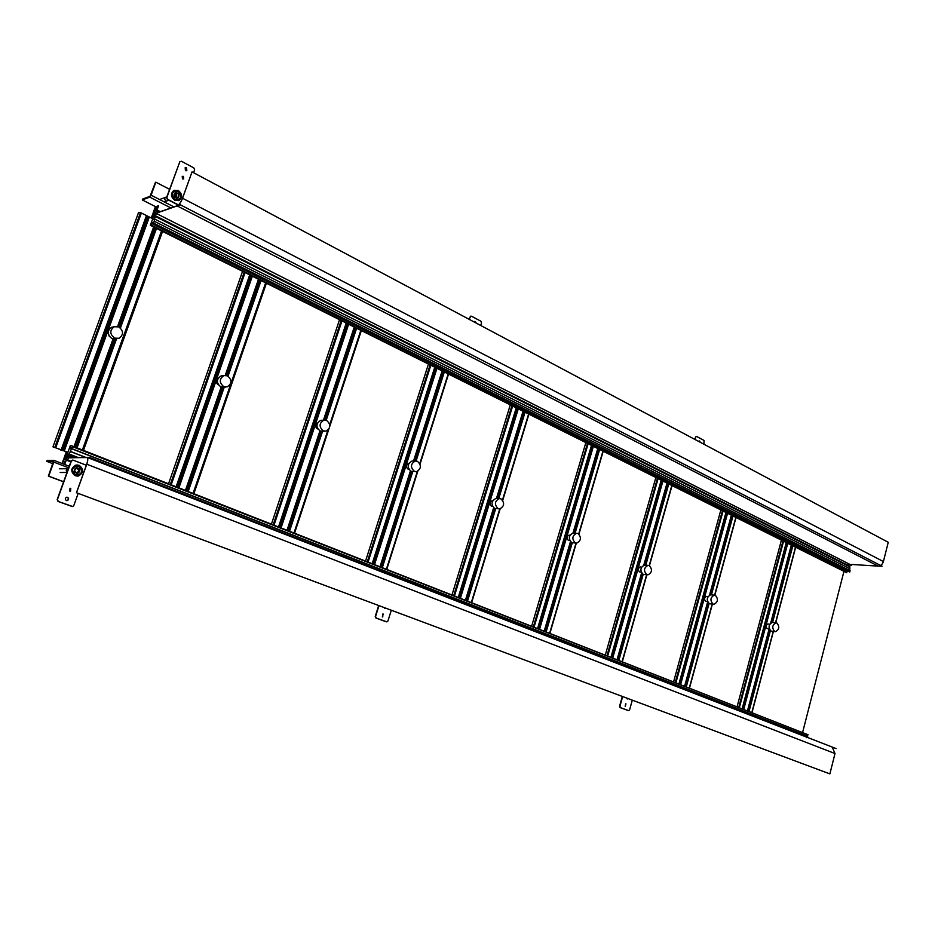 <?xml version="1.0" encoding="UTF-8"?>
<svg xmlns="http://www.w3.org/2000/svg" width="935" height="935" viewBox="0 0 935 935"><rect width="100%" height="100%" fill="white"/><g stroke="black" fill="none" stroke-linecap="round" stroke-linejoin="round"><path stroke-width="1.4" d="M806.648 737.692L807.08 736.055L71.422 448.66L72.568 446.696L71.855 448.122L69.891 448.204L71.107 445.527L805.409 733.718M72.568 446.696L808.085 734.758L807.08 736.055M64.667 464.473L66.256 460.113L67.717 460.09L68.98 456.607L66.034 456.689L67.32 453.148L66.969 454.994L67.659 454.094L76.389 457.484M67.343 454.983L73.947 457.542M63.954 464.204L65.45 461.235L63.299 461.271L62.446 463.62M71.107 445.527L70.312 445.563L67.974 452.248L65.602 455.17L64.889 457.11L65.053 458.068L66.443 458.033L65.964 459.365L63.557 459.424L62.084 463.479M71.422 448.66L70.429 451.418L85.412 457.25M67.659 454.094L69.178 454.048L70.429 451.418M66.969 454.994L73.573 457.554M71.551 457.601L68.98 456.607M71.013 461.352L67.717 460.09M66.256 460.113L70.826 461.878M65.169 461.995L63.299 461.271M63.288 463.783L64.001 464.064M71.937 447.877L70.464 447.304M71.913 447.97L70.218 447.316M71.866 448.648L807.723 736.172M70.137 451.43L85.12 457.262M69.178 454.048L77.921 457.437M849.506 570.408L849.927 568.749L154.485 218.977L155.374 216.523L153.714 217.095L153.609 216.394L152.615 218.276L153.819 214.956L846.993 565.418M154.801 218.872L153.667 223.138L153.936 221.875L151.493 223.43L847.016 571.495L846.701 572.711L151.166 225.008L151.774 223.348M151.166 225.008L150.301 225.3L152.674 218.977M155.42 206.6L153.095 212.993L155.748 212.07L152.861 214.956L152.16 218.428L152.709 214.08L151.283 217.984M173.945 206.892L151.096 195.181L173.945 206.892L151.096 195.181L149.752 197.133L142.295 199.926L155.689 206.74L157.454 206.682M157.302 208.224L156.566 210.258L154.181 211.088L156.788 206.343M156.951 208.049L157.688 206.016M153.819 214.956L157.057 213.823L158.237 210.562L156.624 211.135L158.599 205.688M154.871 216.686L154.018 216.265M878.199 566.119L177.171 205.91L155.584 213.46L177.229 205.747C179.134 204.742 180.887 202.252 182.465 198.29L192.037 171.9L888.25 542.288L883.4 561.549C882.418 564.459 880.676 565.979 878.199 566.119L851.703 564.471L851.516 565.207L847.122 564.927M150.301 225.3L846.701 572.711M154.333 221.303L850.09 570.701L849.751 572.045L151.797 222.6M155.374 216.523L849.962 566.914L849.541 568.562M157.057 213.823L851.516 565.207M158.237 210.562L160.364 211.637M155.046 208.727L156.788 209.615M157.057 208.891L156.052 208.376M849.751 572.045L153.667 223.138M64.772 457.25L65.403 457.227L65.053 458.208L66.151 458.173L65.707 459.377L63.557 459.424L64.772 457.25M66.151 458.173L65.707 459.377L63.557 459.424L64.854 457.297L64.608 458.384L65.286 457.285L64.971 458.162L66.362 458.255M153.527 214.618L152.837 214.863L153.095 212.993L155.467 212.163L153.527 214.618M108.133 331.948L109.208 336.261M217.61 379.318C215.856 381.351 216.09 383.186 218.311 384.823L218.381 384.846M317.444 423.123C315.025 424.852 314.978 426.734 317.281 428.779L317.807 428.943M408.466 463.55L408.466 463.55C405.93 465.069 405.755 466.904 407.952 469.054L408.829 469.241M492.464 500.798L491.95 500.786C489.496 502.212 489.297 503.977 491.354 506.104L492.5 506.256M569.392 535.182L568.959 535.159C566.61 536.491 566.388 538.198 568.305 540.278L569.719 540.453M640.58 566.996L640.218 566.972C637.974 568.246 637.74 569.894 639.528 571.916L641.188 572.126M706.661 596.542L706.346 596.507C704.219 597.722 703.985 599.312 705.644 601.287L707.514 601.532M768.161 624.031L767.892 623.996C765.87 625.164 765.636 626.695 767.191 628.624L769.236 628.904M118.71 326.876L114.21 326.747C109.547 330.406 109.687 334.204 114.643 338.131L119.037 338.283C123.771 334.66 123.665 330.861 118.71 326.876M117.132 338.645L111.99 338.634C107.057 334.73 106.917 330.943 111.557 327.297L113.439 326.899M227.474 375.823L223.968 375.554C219.141 378.909 219.059 382.59 223.745 386.623L227.17 386.88C232.055 383.584 232.149 379.891 227.474 375.823M188.215 491.424L224.225 387.207L220.824 386.926C216.16 382.918 216.23 379.248 221.046 375.917L222.659 375.718M326.666 420.458L323.884 420.154C319.069 423.228 318.847 426.792 323.241 430.836L325.953 431.14C330.815 428.101 331.048 424.537 326.666 420.458M324.585 431.21L320.109 430.988C315.726 426.956 315.948 423.403 320.763 420.341L322.119 420.259M417.513 461.329L415.269 461.025C410.547 463.877 410.243 467.313 414.345 471.333L416.531 471.626C421.276 468.809 421.603 465.385 417.513 461.329M415.385 471.637L411.049 471.333C406.959 467.336 407.263 463.912 411.973 461.072L413.106 461.06M501.008 498.904L499.173 498.612C494.615 501.277 494.253 504.584 498.075 508.546L499.851 508.827C504.433 506.197 504.818 502.89 501.008 498.904M498.904 508.792L494.65 508.441C490.828 504.491 491.202 501.195 495.749 498.53L496.695 498.554M578.017 533.546L576.498 533.289C572.126 535.79 571.729 538.981 575.294 542.861L576.766 543.118C581.149 540.64 581.57 537.45 578.017 533.546M575.96 543.071L571.764 542.651C568.2 538.794 568.609 535.603 572.968 533.114L573.774 533.149M649.264 565.617L647.99 565.371C643.829 567.744 643.409 570.829 646.728 574.616L647.967 574.85C652.139 572.489 652.572 569.415 649.264 565.617M647.289 574.791L643.116 574.324C639.809 570.549 640.23 567.475 644.39 565.102L645.068 565.161M715.38 595.361L714.305 595.139C710.331 597.407 709.899 600.387 713.008 604.068L714.06 604.279C718.033 602.035 718.466 599.066 715.38 595.361M713.475 604.22L709.349 603.706C706.252 600.036 706.673 597.068 710.635 594.8L711.219 594.859M776.891 623.037L775.968 622.839C772.205 625.012 771.772 627.899 774.671 631.476L775.559 631.663C779.334 629.512 779.778 626.637 776.891 623.037M775.068 631.604L770.966 631.055C768.067 627.478 768.5 624.603 772.263 622.441L772.766 622.5M64.141 451.067L67.227 452.271L66.175 455.146L67.227 452.271L64.141 451.067M62.154 450.553L60.88 450.051L62.154 450.553M60.284 449.747L60.88 450.051L60.284 449.747M55.621 447.76L60.05 449.49L55.621 447.76M52.944 446.825L67.893 452.248L52.944 446.825L54.148 447.433L52.944 446.825L138.579 212.444L141.372 212.993L154.532 219.62M83.472 450.378L162.55 231.424M193.884 493.645L266.381 283.293M168.557 483.722L242.539 271.384M294.583 533.114L328.851 429.165M329.88 426.068L361.307 330.721M271.454 524.044L339.487 319.817M365.585 560.942L428.394 364.241M452.026 594.812L510.218 405.112M531.688 626.041L585.777 442.863M605.342 654.897L655.762 477.832M673.644 681.662L720.768 510.311M737.142 706.556L781.298 540.547M178.468 204.917L167.669 199.365L166.874 197.437L179.754 161.872L181.46 161.276L193.837 167.891L194.62 169.808L193.568 172.706M185.469 170.684L185.153 167.727L186.532 167.751L186.836 170.708L185.469 170.684M182.5 178.901L182.231 176.353L183.412 176.376L183.669 178.924L182.5 178.901M174.787 200.254L179.204 200.347C182.641 197.156 182.337 193.872 178.304 190.518L173.816 190.436C170.439 193.662 170.754 196.934 174.787 200.254M178.293 205.081L167.388 199.471L166.594 197.542L179.976 161.381M185.165 167.716L186.24 167.856L186.836 170.708M182.231 176.353L183.12 176.481L183.669 178.924M178.398 200.674L178.725 200.511C182.161 197.32 181.857 194.048 177.825 190.693L174.132 190.284M174.927 199.658C171.421 196.759 171.14 193.919 174.085 191.126L177.977 191.184C181.483 194.106 181.752 196.958 178.772 199.728L174.927 199.658C170.591 194.059 171.608 191.231 177.977 191.184C182.302 196.771 181.285 199.599 174.927 199.658M174.062 194.176C173.887 197.086 175.137 198.325 177.79 197.893L178.842 196.654C179.006 193.744 177.767 192.505 175.102 192.949L174.062 194.176C174.529 198.138 176.119 198.956 178.842 196.654C178.375 192.703 176.785 191.874 174.062 194.176M178.082 200.008L174.541 199.798C171.035 196.899 170.754 194.059 173.7 191.266L174.377 190.974M176.458 198.126L176.949 197.273M175.488 193.732L174.518 193.405M469.358 319.431L470.176 316.825L471.485 316.205L480.952 321.254L481.537 322.879L480.719 325.474M473.998 321.897L475.342 321.546L476.102 323.019M469.078 319.279L470.772 316.147M474.548 321.476L475.751 322.832M694.915 439.427L695.57 437.077L696.61 436.458L704.078 440.443L703.88 444.195M698.574 441.378L699.637 440.993L700.233 442.255M694.588 439.251L696.107 436.423M699.088 440.946L699.859 442.056M78.178 493.399L73.795 505.578L72.696 506.525L58.297 501.452L57.432 499.57L71.387 461.025L73.246 460.184L86.347 465.244M67.554 497.303C69.073 498.53 68.98 499.629 67.285 500.587L66.385 500.517C64.866 499.29 64.959 498.191 66.642 497.233L67.554 497.303M70.779 488.362L70.569 491.167L69.786 491.109L69.985 488.292L70.779 488.362M79.101 465.291L75.887 465.069C70.616 468.306 70.429 471.871 75.314 475.786L78.435 476.008C83.776 472.829 83.998 469.253 79.101 465.291M72.24 506.536L58.052 501.44L57.175 499.559L71.13 461.025L72.568 460.09M66.899 497.198L67.297 497.291C68.816 498.519 68.722 499.617 67.028 500.576L66.771 500.611M70.172 488.269L70.125 491.191M77.032 476.137L78.002 476.008C83.332 472.829 83.566 469.253 78.669 465.303L76.845 464.94M78.774 465.981C83.028 469.417 82.829 472.526 78.189 475.296L75.478 475.097C71.224 471.696 71.387 468.599 75.98 465.782L78.774 465.981C83.449 471.228 82.35 474.267 75.478 475.097C70.779 469.837 71.878 466.799 78.774 465.981M79.709 471.52C80.059 469.019 78.972 467.769 76.471 467.804L74.531 469.545C74.192 472.046 75.256 473.285 77.745 473.274L79.709 471.52C79.206 467.5 77.476 466.834 74.531 469.545C75.045 473.577 76.775 474.232 79.709 471.52M76.986 475.401L75.127 475.097C70.885 471.696 71.048 468.599 75.63 465.794L76.834 465.665M76.097 468.61L75.197 468.505L76.097 468.61M77.547 468.832L76.203 467.886M76.296 473.192L77.605 472.233M391.309 610.251L387.932 621.004L386.868 621.892L376.221 618.058L375.566 616.457L378.979 605.646M383.233 614.073L382.345 616.913L383.233 614.073M386.073 608.299L384.963 608.603L384.25 607.621M386.202 621.787L375.893 618.012L375.239 616.41L378.675 605.529M382.847 614.003L382.742 616.983M632.305 700.175L629.606 709.794L628.694 710.623L620.443 707.631L619.94 706.241L622.652 696.575M625.959 703.856L625.246 706.392L625.959 703.856M628.203 698.644L627.327 698.959L626.777 698.118M628.145 710.518L620.08 707.561L619.578 706.17L622.313 696.446M625.644 703.81L625.188 706.369M627.876 698.527L627.256 698.936M155.841 182.173L169.574 189.314L155.841 182.173L151.096 195.181L155.467 182.325L150.056 196.292L142.599 199.085L142.295 199.926M63.592 481.841L48.363 476.125L63.638 481.735L48.69 476.125L53.926 460.359L47.077 460.464L46.75 461.352L52.886 463.702M48.363 476.125L53.529 461.235L46.75 461.352M176.528 193.919L176.844 197.332L175.301 197.308L174.974 193.896L176.528 193.919M77.301 468.716C78.996 470.083 78.926 471.322 77.079 472.444L75.98 472.362C74.286 470.995 74.356 469.756 76.191 468.634L77.301 468.716M177.171 205.91C179.123 204.882 180.923 202.334 182.547 198.255L192.037 171.9M76.436 492.757L86.71 464.239C87.867 460.768 87.983 458.547 87.06 457.566L66.923 457.718L87.142 457.39C88.089 458.395 87.972 460.675 86.78 464.227L76.506 492.757L829.883 773.888L76.506 492.757M832.524 747.778L835.002 753.54L829.883 773.888M64.48 458.068L66.724 452.072M64.106 457.916L66.291 451.909M843.849 571.799L802.651 732.222M48.69 476.125L53.798 462.112L68.687 467.792M165.846 200.733C164.326 199.33 164.338 198.162 165.916 197.215M67.086 472.21C65.672 470.34 66.105 469.16 68.36 468.692M155.654 213.297L180.151 204.718L882.102 566.236L879.134 566.049M87.142 457.39L836.147 748.596L89.187 457.344L66.864 457.905M86.523 457.402L87.165 457.647L86.523 457.402M153.843 214.945L847.145 564.927M82.993 450.191L162.106 231.202M82.385 449.957L161.533 230.91M77.032 447.853L116.548 338.762M120.428 328.021L156.507 228.409M76.132 447.503L115.414 339.066M119.645 327.39L155.654 227.976M75.244 447.152L114.374 339.16M118.815 326.923L154.824 227.556M74.858 447L113.953 339.136M118.441 326.759L154.462 227.38M74.613 446.907L113.696 339.113M118.196 326.677L154.24 227.263M74.005 446.661L113.041 338.996M117.576 326.49L153.656 226.983M64.293 450.845L149.331 217.002M63.358 450.565L148.443 216.71M62.411 450.354L147.496 216.581M62.037 450.202L147.134 216.394M61.827 449.969L147.005 215.985M61.231 449.665L146.468 215.564M55.784 447.538L141.372 212.993M54.849 447.246L140.472 212.701M193.603 493.54L266.113 283.165M193.089 493.329L265.622 282.919M228.047 376.115L261.04 280.629M187.362 491.085L223.208 387.37M227.228 375.718L260.234 280.231M186.462 490.746L222.226 387.335M226.328 375.449L259.392 279.81M186.123 490.606L221.852 387.265M225.966 375.391L259.077 279.647M185.983 490.548L221.712 387.23M225.802 375.379L258.937 279.577M185.457 490.349L221.174 387.067M225.23 375.356L258.446 279.331M178.936 487.789L252.31 276.269M178.071 487.451L251.503 275.86M177.182 487.1L250.662 275.439M176.832 486.971L250.335 275.276M176.68 486.913L250.183 275.206M176.154 486.703L249.692 274.96M171.21 484.762L245.04 272.634M170.345 484.423L244.222 272.225M294.467 533.067L328.629 429.469M329.88 425.659L361.202 330.674M294.022 532.892L327.893 430.205M329.763 424.537L360.781 330.464M289.57 531.15L322.552 431.339M326.21 420.271L356.586 328.36M288.763 530.835L321.64 431.374M325.368 420.084L355.814 327.986M287.875 530.484L320.705 431.21M324.387 420.072L354.984 327.566M287.559 530.355L320.389 431.105M324.024 420.131L354.692 327.414M287.501 530.332L320.331 431.082M323.954 420.142L354.634 327.39M287.045 530.157L319.899 430.883M323.44 420.177L354.213 327.18M281.096 527.831L348.591 324.363M280.278 527.504L347.82 323.977M279.39 527.165L346.978 323.568M279.074 527.036L346.686 323.417M279.004 527.013L346.616 323.381M278.56 526.826L346.195 323.171M274.037 525.061L341.929 321.044M273.219 524.745L341.158 320.658M386.809 569.263L417.828 471.193L386.809 569.263M420.049 464.157L448.473 374.269L420.049 464.157M386.435 569.111L417.337 471.415M419.803 463.608L448.122 374.093M382.357 567.51L412.721 471.684M416.11 460.978L444.254 372.165M381.585 567.206L411.879 471.602M411.973 461.072L415.269 461.025L443.529 371.803M380.709 566.867L411.003 471.322M414.263 461.037L442.699 371.382M380.428 566.75L410.734 471.182L380.428 566.75M413.948 461.048L442.43 371.253L413.948 461.048M380.042 566.598L410.383 470.971M413.527 461.048L442.068 371.066M374.584 564.459L436.902 368.495M373.801 564.156L436.166 368.121M372.925 563.817L435.336 367.712M372.644 563.7L435.067 367.572L372.644 563.7M372.247 563.548L434.705 367.385M368.109 561.935L430.79 365.433M367.338 561.619L430.053 365.071M471.684 602.526L500.178 508.78L471.684 602.526M502.726 500.377L528.848 414.427L502.726 500.377M471.369 602.397L499.804 508.827M502.481 500.038L528.544 414.275M467.605 600.924L495.679 508.722M498.764 498.6L524.979 412.499M466.869 600.632L494.919 508.546M497.958 498.589L524.278 412.148M466.004 600.293L494.089 508.126M497.011 498.565L523.46 411.739M465.805 600.212L493.902 507.997L465.805 600.212M496.789 498.554L523.273 411.645L496.789 498.554M465.478 600.083L493.622 507.763M496.427 498.554L522.969 411.482M460.452 598.12L518.2 409.109M459.716 597.827L517.499 408.759M458.851 597.488L516.681 408.35M458.641 597.407L516.482 408.244L458.641 597.407M458.314 597.278L516.167 408.092M454.503 595.782L512.567 406.293M453.755 595.49L511.854 405.942M549.955 633.194L576.311 543.118L549.967 633.194M578.94 534.165L603.122 451.535L578.94 534.165M549.687 633.088L576.018 543.083M578.695 533.955L602.853 451.406M546.215 631.733L572.278 542.826M575.095 533.219L599.557 449.758M545.502 631.452L571.577 542.569M574.324 533.172L598.891 449.419M544.649 631.113L570.794 542.008M573.4 533.125L598.084 449.01M544.521 631.067L570.689 541.903L544.532 631.067M597.968 448.952L573.272 533.125L597.956 448.952M544.252 630.961L570.455 541.657M576.498 533.289L572.968 533.114L597.699 448.823M539.612 629.138L593.293 446.614M538.899 628.858L592.615 446.287M538.046 628.53L591.808 445.878M537.905 628.472L591.68 445.82L537.917 628.472M537.625 628.367L591.411 445.679M534.119 626.988L588.068 444.02M533.406 626.707L587.402 443.681M646.88 574.756L622.371 661.571L646.868 574.756M649.428 565.687L671.949 485.919L649.439 565.698M622.137 661.477L646.623 574.745M649.206 565.582L671.727 485.803M618.912 660.215L643.198 574.347M645.781 565.207L668.665 484.283M618.245 659.958L642.555 573.996M645.056 565.149L668.022 483.956M617.404 659.631L641.831 573.284M644.145 565.126L667.228 483.559M617.334 659.596L641.772 573.213L617.345 659.607M644.063 565.137L667.158 483.524L644.075 565.137M617.1 659.502L641.597 572.945M643.783 565.207L666.935 483.418M612.799 657.819L662.845 481.373M612.121 657.562L662.202 481.046M611.28 657.223L661.407 480.648M611.198 657.2L661.326 480.613L611.21 657.2M610.964 657.106L661.103 480.496M607.715 655.832L658.006 478.954M607.025 655.564L657.363 478.626M689.539 687.903L712.388 604.115L689.562 687.903M714.831 595.186L735.915 517.873L714.843 595.186M689.352 687.821L712.189 604.092M714.62 595.151L735.728 517.78M686.36 686.652L709.057 603.554M711.43 594.882L732.888 516.365M685.717 686.395L708.473 603.098M710.74 594.812L732.269 516.05M684.887 686.068L707.807 602.187M709.794 594.976L731.474 515.664L709.794 594.976M709.77 594.987L731.462 515.652M684.665 685.986L707.666 601.895M709.525 595.092L731.275 515.559M680.68 684.42L727.465 513.654M680.025 684.175L726.846 513.35M679.172 683.836L726.063 512.953M678.974 683.754L725.852 512.847M675.958 682.573L722.965 511.41M675.304 682.316L722.346 511.094M752.044 712.388L773.409 631.417L752.067 712.4M795.545 547.665L775.711 622.815L795.521 547.653M751.88 712.33L773.245 631.405M775.512 622.792L795.369 547.583M749.099 711.243L770.393 630.693M772.567 622.476L792.716 546.25M748.467 710.997L769.856 630.132M771.878 622.476L792.12 545.958M747.684 710.682L769.283 629.033M770.908 622.885L791.361 545.584L770.943 622.862M747.521 710.623L769.143 628.893M770.697 623.049L791.209 545.502M743.804 709.162L787.656 543.726M743.173 708.917L787.06 543.434M742.39 708.613L786.312 543.048L742.413 708.613M742.215 708.543L786.148 542.978M739.41 707.444L783.46 541.634M738.779 707.199L782.864 541.33M170.906 207.956L149.752 197.133M53.938 460.371L69.248 466.238L53.926 460.359M883.4 561.549L182.547 198.255M86.78 464.227L835.002 753.54M492.651 500.809L491.95 500.786M570.011 535.217L568.959 535.159M641.562 567.077L640.218 566.972M707.959 596.659L706.346 596.507M769.727 624.206L767.892 623.996M114.21 326.747L111.557 327.297M223.968 375.554L221.046 375.917M225.534 387.055L224.248 387.195M323.884 420.154L320.763 420.341M499.173 498.612L495.749 498.53M647.99 565.371L644.39 565.102M714.305 595.139L710.635 594.8M775.968 622.839L772.263 622.441M769.295 629.08L747.708 710.693M76.565 473.274L77.745 473.274M176.446 197.484L175.511 197.823M168.849 200.219L164.209 201.902M174.974 193.896L174.039 194.235M166.827 196.876L159.593 199.529M76.249 472.444L75.127 472.444M66.993 472.467L60.191 472.491M76.191 468.634L75.057 468.645M68.348 468.704L59.326 468.786"/></g></svg>
